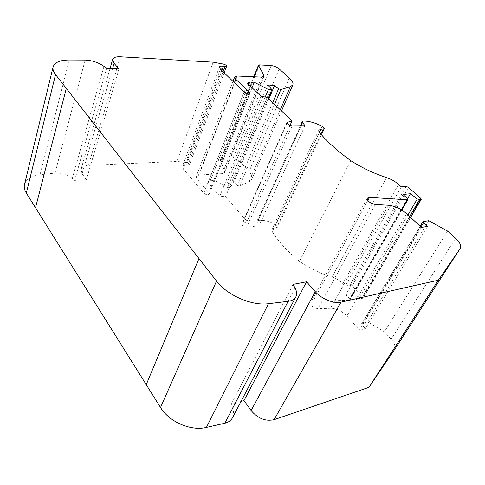 <?xml version="1.0" encoding="UTF-8"?>
<svg xmlns="http://www.w3.org/2000/svg" width="485" height="485" viewBox="0 0 485 485"><rect width="100%" height="100%" fill="white"/><g stroke="black" fill="none" stroke-linecap="round" stroke-linejoin="round"><path stroke-width="0.36" stroke-dasharray="2.42 1.82" d="M24.499 184.47C26.178 179.086 31.361 175.849 40.049 174.758L54.987 173.115C61.613 172.715 67.397 174.461 72.326 178.341L74.648 180.384L86.354 179.705L82.104 173.751L81.019 169.356C81.862 166.992 84.354 165.676 88.488 165.415L176.873 161.45L186.507 162.542C188.447 162.966 189.429 163.712 189.447 164.767L187.883 165.282L186.398 165.118C184.251 164.93 182.924 165.373 182.421 166.446L183.166 168.853L203.797 193.121C206.046 194.928 207.859 195.255 209.223 194.103L208.811 192.727L197.013 178.953L196.225 176.413L198.85 175.049L222.294 173.642L224.67 172.43L224.61 171.102L220.36 160.026L221.53 159.45L232.727 158.947C235.589 159.019 238.074 160.05 240.184 162.02L249.06 171.532C251.733 174.473 252.636 177.073 251.77 179.341L249.066 181.845L239.632 186.07L237.492 185.494L233.812 182.299L227.398 182.069L230.933 187.161L227.52 187.416L214.625 180.475L210.278 180.76L208.374 181.766L208.987 183.73L219.76 196.158L225.531 196.752L247.12 221.469L241.954 223.888C242.1 225.834 243.67 226.95 246.671 227.229L259.063 225.737L257.123 222.148L257.008 221.075L258.081 220.426C263.519 219.838 269.369 221.227 275.632 224.591C277.087 225.489 277.693 226.374 277.432 227.241L276.353 227.865L274.146 228.138L271.964 229.411L272.382 231.933C278.632 241.797 287.641 251.563 299.415 261.251C309.545 268.393 320.409 273.643 332.001 277.008C336.257 278.293 339.864 280.482 342.816 283.573L345.181 286.138L349.946 285.15L352.104 286.029L362.586 297.323L362.938 298.451L362.525 298.724L361.198 299.021L359.203 298.323L353.207 293.073L345.86 294.674L349.655 298.833L350 299.966L349.315 300.288L313.14 301.215L310.812 302.343C310.636 305.689 313.007 307.805 317.917 308.69L330.509 308.284C336.554 308.454 341.998 311.024 346.848 315.99L359.452 330.109L365.417 328.527L362.053 324.792L361.695 323.543L367.484 321.87L384.344 331.795L391.104 339.167C394.778 343.368 395.839 346.975 394.299 349.988M241.003 401.477L231.127 404.526L232.606 408.315C233.922 411.783 233.867 414.948 232.442 417.803M213.182 62.195L176.873 161.45M447.6 231.078L384.344 331.795M428.782 220.693L367.484 321.87M427.437 226.489L365.417 328.527M421.386 227.386L359.452 330.109M402.98 194.485L345.86 294.674M407.594 198.686L353.207 293.073M401.277 186.84L345.181 286.138M350.77 160.662L299.415 261.251M304.956 125.754L259.063 225.737M290.018 125.445L247.12 221.469M267.15 97.364L225.531 196.752M261.063 96.291L219.76 196.158M252.067 87.73L214.625 180.475M265.228 97.024L227.52 187.416M268.217 98.37L230.933 187.161M267.744 84.869L227.398 182.069M268.86 98.976L233.812 182.299M106.579 68.367L74.648 180.384M119.007 68.943L86.354 179.705M293.073 284.386L231.127 404.526M222.294 173.642L261.657 77.127M237.323 76.036L198.85 175.049M220.384 160.644L254.085 76.788M259.578 64.893L221.53 159.45M120.322 56.8L88.488 165.415M271.157 65.566L232.727 158.947M289.278 77.933L249.06 171.532M279.178 68.925L240.184 162.02M223.349 64.081L186.507 162.542M223.064 71.768L187.883 165.282M221.845 70.586L186.398 165.118M220.384 69.167L183.166 168.853M244.076 92.114L203.797 193.121M234.376 82.723L197.013 178.953M248.605 93.975L208.811 192.727M455.585 238.305L391.104 339.167M423.35 221.457L362.119 323.252M420.962 226.992L362.053 324.792M406.515 213.594L346.848 315.99M388.515 205.246L330.509 308.284M375.348 204.482L317.917 308.69M367.8 200.505L313.14 301.215M401.465 209.811L349.315 300.288M407.43 198.523L349.655 298.833M407.958 214.934L359.203 298.323M409.637 216.492L361.198 299.021M410.437 217.231L362.525 298.724M420.719 198.335L362.586 297.323M408.473 187.374L352.104 286.029M406.121 186.398L349.946 285.15M398.518 184.355L342.816 283.573M386.496 177.565L332.001 277.008M319.482 132.423L272.382 231.933M319.463 132.393L274.146 228.138M320.894 134.115L276.353 227.865M322.125 126.318L275.632 224.591M303.404 121.032L258.081 220.426M301.052 125.791L257.123 222.148M292.14 125.882L246.671 227.229M286.968 123.251L242.585 223.324M248.684 84.505L208.987 183.73M248.763 84.584L210.278 180.76M272.709 102.614L237.492 185.494M274.528 104.336L239.632 186.07M280.3 109.786L249.066 181.845M224.61 171.102L263.088 77M103.972 66.366L72.326 178.341M112.556 68.646L82.104 173.751M69.252 60.019L40.049 174.758M85.136 60.098L54.987 173.115M295.056 288.041L232.606 408.315M253.794 76.775L220.36 160.026M224.149 72.817L189.447 164.767M219.402 67.027L182.421 166.446M232.988 81.371L196.225 176.413M249.854 93.49L209.223 194.103M420.18 226.271L361.695 323.543M367.187 198.165L310.812 302.343M401.865 210.06L350 299.966M410.619 217.401L362.938 298.451M318.797 130.174L271.964 229.411M321.44 134.745L277.432 227.241M300.385 125.797L257.008 221.075M286.884 122.517L241.954 223.888M247.865 82.753L208.374 181.766M281.512 110.932L251.77 179.341M264.022 76.321L224.67 172.43M110.034 68.531L81.019 169.356"/><path stroke-width="0.73" d="M263.088 77L263.84 75.175L258.414 65.269L259.578 64.893L271.157 65.566C274.128 65.911 276.802 67.033 279.178 68.925L289.278 77.933C292.334 80.71 293.516 83.026 292.837 84.893L290.266 86.785L280.863 89.507L278.578 88.797L274.449 85.687L267.744 84.869L271.903 89.598L268.369 89.489L254.279 82.25L249.769 82.074L247.865 82.753L248.684 84.505L261.063 96.291L267.15 97.364L292.055 120.898L286.884 122.517C287.217 124.233 288.975 125.348 292.14 125.882L304.956 125.754L302.579 122.438L302.349 121.492L303.404 121.032C309.018 121.032 315.262 122.796 322.125 126.318C323.737 127.24 324.453 128.064 324.271 128.798L320.943 129.271L318.797 130.174L319.482 132.423C327.005 141.626 337.433 151.041 350.77 160.662C362.125 167.895 374.032 173.533 386.496 177.565C391.08 179.086 395.087 181.348 398.518 184.355L401.277 186.84L406.121 186.398L408.473 187.374L420.719 198.335L421.222 199.371L420.822 199.577L419.476 199.729L417.318 198.929L410.449 193.721L402.98 194.485L407.43 198.523L407.915 199.565L407.242 199.79L369.503 197.371L367.187 198.165C367.375 201.148 370.097 203.251 375.348 204.482L388.515 205.246C394.857 205.937 400.859 208.72 406.515 213.594L421.386 227.386L427.437 226.489L423.466 222.839L422.938 221.681L428.782 220.693L447.6 231.078L455.585 238.305C459.992 242.458 461.55 245.828 460.253 248.417L438.343 280.209L341.022 302.143C333.916 303.956 321.422 298.887 315.292 291.691L306.568 281.791L293.073 284.386L295.056 288.041C296.832 291.388 297.093 294.34 295.838 296.893L232.442 417.803C230.951 420.556 228.423 422.362 224.858 423.223L206.41 427.406C190.902 431.317 169.089 421.847 160.523 407.485L26.311 193.042C24.462 190.035 23.856 187.174 24.499 184.47L53.114 66.906C54.623 62.389 60.007 60.091 69.252 60.019L85.136 60.098C92.186 60.419 98.467 62.504 103.972 66.366L106.579 68.367L119.007 68.943L114.09 63.365L112.647 59.455C113.387 57.497 115.945 56.612 120.322 56.8L213.182 62.195L223.349 64.081C225.416 64.644 226.507 65.378 226.616 66.287L224.149 72.817M394.299 349.988L368.903 387.351L274.08 419.67C265.489 421.538 257.838 418.494 251.121 410.546L243.991 400.555L241.003 401.477M263.84 75.175L264.022 76.321L261.657 77.127L237.323 76.036L234.698 76.957L235.74 79.219L249.296 92.259L249.854 93.49C248.526 94.357 246.598 93.896 244.076 92.114L220.384 69.167L219.402 67.027C219.838 66.16 221.19 65.911 223.458 66.287L226.616 66.287M295.838 296.893C294.498 299.342 291.94 300.815 288.151 301.324L268.484 303.701C251.951 306.077 227.15 295.292 216.534 281.094L55.545 74.575C53.386 71.756 52.574 69.203 53.114 66.906M438.343 280.209L368.903 387.351M410.449 193.721L407.594 198.686M292.055 120.898L290.018 125.445M254.279 82.25L252.067 87.73M268.369 89.489L265.228 97.024M271.903 89.598L268.217 98.37M274.449 85.687L268.86 98.976M306.568 281.791L243.991 400.555M254.085 76.788L258.499 65.802M66.306 88.385L35.514 207.768M198.965 258.566L146.234 384.672M341.022 302.143L274.08 419.67M225.016 66.572L223.064 71.768M223.458 66.287L221.845 70.586M235.74 79.219L234.376 82.723M249.296 92.259L248.605 93.975M460.204 248.484L394.196 350.146M423.466 222.839L420.962 226.992M369.503 197.371L367.8 200.505M407.242 199.79L401.465 209.811M417.318 198.929L407.958 214.934M419.476 199.729L409.637 216.492M420.822 199.577L410.437 217.231M320.943 129.271L319.463 132.393M323.21 129.24L320.894 134.115M302.579 122.438L301.052 125.791M287.484 122.087L286.968 123.251M249.769 82.074L248.763 84.584M278.578 88.797L272.709 102.614M280.863 89.507L274.528 104.336M290.266 86.785L280.3 109.786M114.09 63.365L112.556 68.646M55.545 74.575L26.311 193.042M288.151 301.324L224.858 423.223M268.484 303.701L206.41 427.406M216.534 281.094L160.523 407.485M315.292 291.691L251.121 410.546M258.414 65.269L253.794 76.775M234.698 76.957L232.988 81.371M460.253 248.417L394.25 350.067M422.938 221.681L420.18 226.271M407.915 199.565L401.865 210.06M421.222 199.371L410.619 217.401M324.271 128.798L321.44 134.745M302.349 121.492L300.385 125.797M292.837 84.893L281.512 110.932M112.647 59.455L110.034 68.531"/></g></svg>
